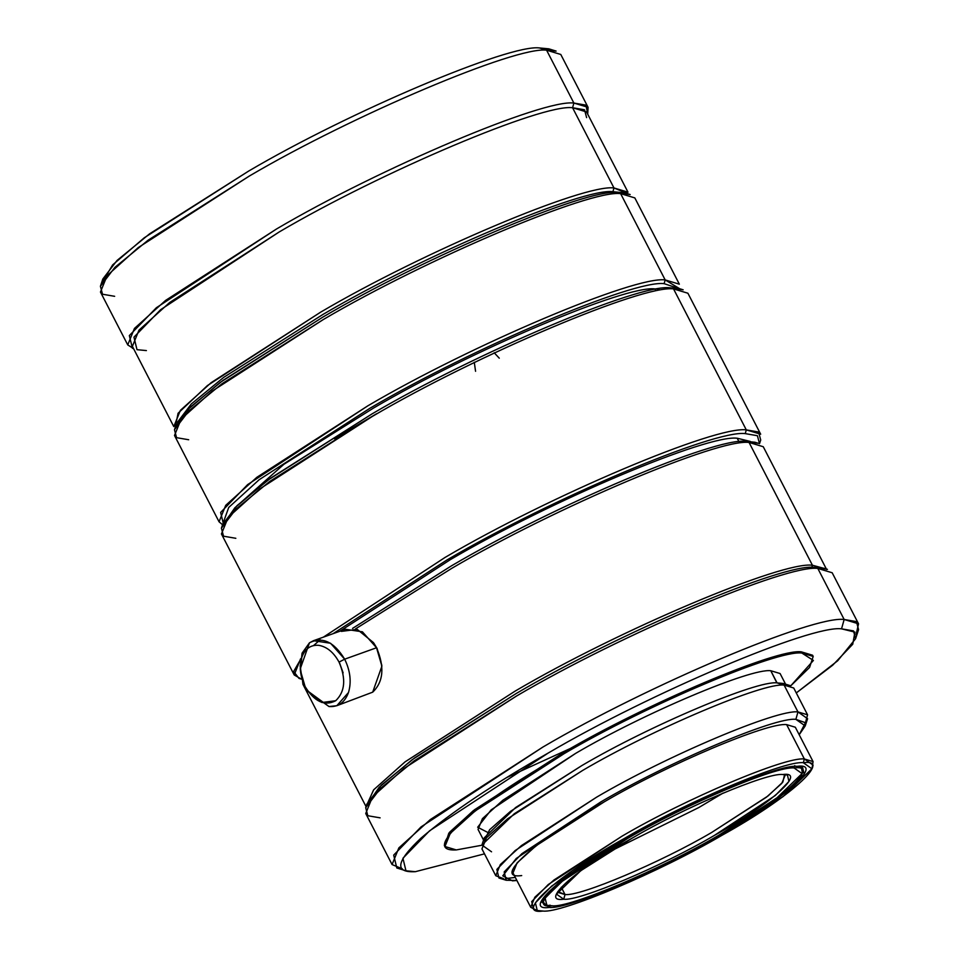 <?xml version="1.0" encoding="UTF-8"?>
<svg xmlns="http://www.w3.org/2000/svg" width="959" height="959" viewBox="0 0 959 959"><rect width="100%" height="100%" fill="white"/><g stroke="black" fill="none" stroke-linecap="round" stroke-linejoin="round"><path stroke-width="1.44" d="M381.898 666.169L376.539 647.757L381.898 666.169L372.703 692.158C383.468 681.777 384.751 666.973 376.539 647.757L344.665 659.181C350.311 670.832 351.593 681.933 348.489 692.506L336.801 705.716L328.973 706.531L308.235 691.679M336.801 705.716L372.703 692.158M339.042 662.106C346.187 678.828 345.072 691.703 335.698 700.741L321.888 702.503L307.767 691.019L305.07 686.512C314.384 701.676 324.586 706.423 335.698 700.741C345.072 691.703 346.187 678.828 339.042 662.106C333.66 652.312 326.887 646.714 318.724 645.323C310.656 644.712 304.998 648.775 301.749 657.514C299.052 666.709 300.155 676.383 305.07 686.512L300.407 670.485L301.749 657.514C304.998 648.775 310.656 644.712 318.724 645.323C326.887 646.714 333.66 652.312 339.042 662.106L344.665 659.181L339.042 662.106M307.767 691.019L328.973 706.531C338.251 707.227 344.761 702.551 348.489 692.506C351.593 681.933 350.311 670.832 344.665 659.181C333.972 641.751 322.236 636.296 309.469 642.818L300.263 668.807L300.407 670.485M548.788 48.825L539.473 47.95L546.594 50.192L556.112 51.091L548.788 48.825M588.071 107.324L560.775 54.459L546.594 50.192L573.878 103.057L588.071 107.324L587.711 114.157M587.735 114.205L586.009 105.13L573.878 103.057L572.571 107.732L584.534 109.782L586.608 117.621M586.572 111.951L572.571 107.732L613.976 187.952L627.977 192.16L586.572 111.951M628.529 194.03L613.976 187.952L612.921 191.692L622.427 192.639M626.491 193.406L617.069 192.519L630.147 194.533L626.491 193.406M634.822 197.902L620.629 193.634L665.174 279.92L679.356 284.188L634.822 197.902M499.267 358.187L494.197 352.768M474.273 362.286L475.568 371.289M679.727 288.743L665.174 279.92L664.119 283.672L678.373 288.383M658.929 288.959L654.913 288.923L655.261 289.606L654.913 288.923C625.975 285.015 471.229 350.538 373.507 408.066L283.912 464.3L234.751 507.886L283.912 464.3L373.507 408.066C471.229 350.538 625.975 285.015 654.913 288.923L658.929 288.959M679.511 288.683L669.969 287.784L683.168 289.81L679.511 288.683M687.903 293.226L673.53 288.899L746.294 429.884L760.679 434.211L687.903 293.226M745.251 433.624L757.406 435.71L759.516 443.681L757.418 435.71L745.251 433.624C714.611 429.5 550.706 498.896 447.206 559.816L333.097 633.671L447.206 559.816C550.706 498.896 714.611 429.5 745.251 433.624L746.294 429.884L745.251 433.624M759.516 443.681L760.715 440.037L758.593 431.994L746.294 429.884C715.33 425.712 549.675 495.851 445.084 557.419L323.387 637.148L445.084 557.419C549.675 495.851 715.33 425.712 746.294 429.884L673.53 288.899C642.566 284.727 476.911 354.854 372.32 416.434L259.757 488.922L228.218 517.309L221.445 533.971L294.221 674.968L300.623 658.737M450.239 559.708C549.879 501.054 707.682 434.247 737.183 438.227L750.274 441.428L737.183 438.227L739.065 441.871L737.183 438.227C707.682 434.247 549.879 501.054 450.239 559.708L339.81 631.262M754.925 442.231L745.503 441.344L758.581 443.358L754.925 442.231M826.61 569.49L763.256 446.726L749.063 442.459L812.417 565.223L826.322 568.999L812.417 565.223L811.793 567.452L812.417 565.223C781.861 561.099 618.387 630.315 515.175 691.079L405.022 761.902L373.602 789.88L366.086 806.627M823.793 568.219L814.251 567.32L827.449 569.346L823.793 568.219M571.288 748.056L507.143 777.317M858.533 623.806L832.184 572.763L817.811 568.435L844.16 619.49L858.533 623.806L856.063 634.714M841.534 628.84L853.51 630.89L855.572 638.742L837.675 660.787L796.282 692.937L832.688 665.21L852.755 644.232L854.913 632.125L841.534 628.84C811.386 624.777 650.094 693.069 548.248 753.019C493.585 784.018 451.198 812.369 421.061 838.07C396.055 861.602 394.149 872.81 415.355 871.683L484.487 853.858L415.355 871.683L405.969 870.796L402.924 858.269L429.56 830.818L548.248 753.019C650.094 693.069 811.386 624.777 841.534 628.84L844.16 619.49L841.534 628.84M855.572 638.742L858.581 629.643L856.447 621.588L844.16 619.49C813.196 615.318 647.541 685.445 542.95 747.025L421.049 826.91L393.693 855.116L396.81 867.979L405.969 870.796M813.196 656.447L812.573 655.225L801.221 651.82L801.844 653.031L813.196 656.447L809.576 667.44L790.791 685.793L813.4 660.463L801.844 653.031C777.401 649.734 646.63 705.105 564.048 753.714C519.73 778.852 485.35 801.832 460.919 822.678C440.649 841.75 439.102 850.837 456.292 849.926L481.838 845.251L456.292 849.926L444.94 846.521L450.286 833.359L475.184 810.942L564.048 753.714C646.63 705.105 777.401 649.734 801.844 653.031L801.221 651.82C776.778 648.524 645.994 703.894 563.424 752.503L474.561 809.732L449.663 832.136L444.317 845.299L444.94 846.521M785.589 684.187L780.087 673.53L770.784 670.737L777.054 682.892L785.972 685.098M783.299 683.479L777.054 682.892L784.114 685.11L790.564 685.721L783.299 683.479M807.562 714.815L793.728 687.999L784.114 685.11L797.96 711.914L807.562 714.815L805.44 722.81M515.295 877.401L505.393 878.624M795.874 719.346L805.212 725.927L799.207 734.75L805.416 722.702L795.874 719.346C775.831 716.649 668.567 762.057 600.837 801.928L516.254 858.485L502.768 875.855L512.454 880.841L516.877 880.482L506.208 880.254L504.182 871.923L521.9 853.666L600.837 801.928C668.567 762.057 775.831 716.649 795.874 719.346L797.96 711.914L795.874 719.346M805.212 725.927L807.598 718.711L797.96 711.914C777.258 709.133 666.541 756.004 596.618 797.169L515.139 850.573L496.858 869.417L498.944 878.012L506.208 880.254M813.064 761.59L795.323 727.234L786.632 724.62L804.361 758.977L813.064 761.59L812.213 767.08M803.306 762.717L811.889 768.758L783.119 796.557L722.139 835.205C659.924 871.815 561.411 913.531 542.998 911.05C561.411 913.531 659.924 871.815 722.139 835.205C788.718 798.427 833.371 758.569 803.306 762.717C784.894 760.235 686.38 801.952 624.165 838.574C557.587 875.339 512.945 915.198 542.998 911.05L537.256 910.511L535.398 902.851L551.677 886.08L624.165 838.574C686.38 801.952 784.894 760.235 803.306 762.717L804.361 758.977L803.306 762.717M811.889 768.758L813.088 765.126L804.361 758.977C785.613 756.447 685.349 798.907 622.043 836.164L548.272 884.522L531.706 901.592L533.6 909.384L537.256 910.511M545.851 904.876L541.655 900.489L544.592 904.589L546.87 905.284L545.144 898.175L560.272 882.592L627.63 838.442C565.762 872.606 524.273 909.647 552.204 905.787C569.31 908.101 660.859 869.334 718.663 835.313C660.859 869.334 569.31 908.101 552.204 905.787L546.87 905.284M796.977 766.325C779.451 763.963 685.733 803.654 626.551 838.49L568.543 875.243L541.176 901.688L549.327 907.442L549.986 905.092L549.327 907.442C566.853 909.803 660.571 870.125 719.753 835.289L788.718 790.084L804.205 774.129L802.431 766.852L796.977 766.325C825.567 762.381 783.095 800.309 719.753 835.289C660.571 870.125 566.853 909.803 549.327 907.442C520.737 911.386 563.209 873.469 626.551 838.49C685.733 803.654 779.451 763.963 796.977 766.325M794.088 767.967L802.06 773.577L775.328 799.41L718.663 835.313C780.53 801.149 822.019 764.107 794.088 767.967C776.982 765.654 685.433 804.409 627.63 838.442C685.433 804.409 776.982 765.654 794.088 767.967L794.747 765.63L794.088 767.967M802.06 773.577L802.803 771.312L801.173 766.553L802.323 772.498M565.031 894.543L557.766 891.606L558.03 892.445L565.031 894.543L561.255 887.219L565.031 894.543C580.111 896.581 660.751 862.429 711.674 832.46L766.469 797.169L781.825 783.347L785.121 775.232L784.594 774.536L782.832 782.1L768.051 795.946L711.674 832.46C660.751 862.429 580.111 896.581 565.031 894.543L563.724 899.23L565.031 894.543M782.568 774.524C767.092 772.439 684.258 807.502 631.969 838.286L580.698 870.772L556.508 894.148L563.724 899.23C579.2 901.316 662.034 866.241 714.323 835.457L775.28 795.514L788.957 781.417L787.399 774.98L782.568 774.524C807.838 771.036 770.305 804.553 714.323 835.457C662.034 866.241 579.2 901.316 563.724 899.23C538.455 902.719 575.987 869.202 631.969 838.286C684.258 807.502 767.092 772.439 782.568 774.524M608.45 852.251L698.811 807.538L723.158 793.045L698.811 807.538L608.45 852.251M804.361 758.977L786.632 724.62C767.883 722.091 667.62 764.539 604.314 801.808L536.189 845.682L517.093 862.872L513.005 872.954L530.735 907.31L534.834 897.228L553.918 880.038L622.043 836.164C685.349 798.907 785.613 756.447 804.361 758.977M535.697 909.803L530.735 907.31M521.696 875.579C491.116 879.799 536.549 839.233 604.314 801.808C667.62 764.539 767.883 722.091 786.632 724.62L792.422 735.841M797.96 711.914L784.114 685.11C763.424 682.317 652.695 729.2 582.784 770.353L507.551 818.806L486.465 837.782L481.945 848.919L495.779 875.735L500.31 864.586L521.384 845.622L596.618 797.169C666.541 756.004 777.258 709.133 797.96 711.914M503.535 878.636L495.779 875.735M784.114 685.11L777.054 682.892C757.011 680.183 649.746 725.603 582.017 765.474L515.618 807.538L484.295 837.806L481.909 845.023L514.252 813.783L582.784 770.353C652.695 729.2 763.424 682.317 784.114 685.11M491.547 851.808L481.909 845.023M484.067 840.923L489.629 829.715L510.452 811.386L582.017 765.474C649.746 725.603 757.011 680.183 777.054 682.892L770.784 670.737C750.729 668.027 643.465 713.448 575.736 753.318L502.852 800.25L482.437 818.638L478.05 829.427L483.552 840.084M487.364 832.232L477.678 827.233L491.152 809.875L575.736 753.318C643.465 713.448 750.729 668.027 770.784 670.737L776.862 682.892M444.688 845.886L448.836 833.155L473.29 810.703L563.424 752.503C645.994 703.894 776.778 648.524 801.221 651.82L812.836 655.86M844.16 619.49L817.811 568.435C786.848 564.264 621.192 634.402 516.601 695.97L404.039 768.459L372.5 796.845L365.739 813.52L392.075 864.562L398.848 847.9L430.387 819.513L542.95 747.025C647.541 685.445 813.196 615.318 844.16 619.49M402.396 868.866L392.075 864.562M817.811 568.435L814.251 567.32C783.611 563.197 619.706 632.592 516.206 693.513L414.767 757.802L381.406 785.085L366.889 804.05L365.691 807.682L380.363 788.526L414.072 760.943L516.601 695.97C621.192 634.402 786.848 564.264 817.811 568.435M380.112 817.847L367.812 815.737L365.691 807.682M366.458 805.788L379.129 787.339L412.106 759.756L516.206 693.513C619.706 632.592 783.611 563.197 814.251 567.32L825.459 568.867M366.062 806.567L373.686 789.784L405.142 761.806L515.175 691.079C618.387 630.315 781.861 561.099 812.417 565.223L749.063 442.459C718.507 438.347 555.033 507.563 451.809 568.315L355.537 628.888L451.809 568.315C555.033 507.563 718.507 438.347 749.063 442.459L745.503 441.344C715.27 437.268 553.547 505.741 451.425 565.858L352.564 628.385L451.425 565.858C553.547 505.741 715.27 437.268 745.503 441.344L756.591 442.878M305.106 686.584L302.457 680.303L302.936 684.318L366.29 807.07M300.107 665.762L302.145 679.356L300.107 665.762M302.409 679.44L298.956 678.373L293.658 671.456L301.809 657.335M320.222 639.773L313.593 645.539M300.946 678.852L294.221 674.968M673.53 288.899L669.969 287.784C639.329 283.648 475.424 353.044 371.924 413.964L270.474 478.253L237.125 505.549L222.608 524.501L221.409 528.145L236.082 508.977L269.791 481.394L372.32 416.434C476.911 354.854 642.566 284.727 673.53 288.899M235.83 538.299L223.531 536.201L221.409 528.145M222.176 526.239L234.847 507.802L267.825 480.207L371.924 413.964C475.424 353.044 639.329 283.648 669.969 287.784L681.178 289.33M376.479 413.808L334.415 438.743M664.119 283.672C633.887 279.596 472.164 348.069 370.042 408.186L259.158 479.716L228.71 507.455L223.015 523.41L228.71 507.455L259.158 479.716L370.042 408.186C472.164 348.069 633.887 279.596 664.119 283.672L665.174 279.92C634.618 275.808 471.145 345.024 367.92 405.777L247.626 484.619L220.63 512.454L223.711 525.148M665.174 279.92L620.629 193.634C590.073 189.51 426.599 258.726 323.387 319.491L212.299 391.02L181.179 419.035L174.502 435.482L219.048 521.78L225.725 505.333L256.844 477.318L367.92 405.777C471.145 345.024 634.618 275.808 665.174 279.92M222.536 524.729L219.048 521.78M620.629 193.634L617.069 192.519C586.848 188.443 425.113 256.916 322.991 317.021L222.896 380.459L189.978 407.383L175.665 426.096L174.466 429.728L188.935 410.824L222.2 383.6L323.387 319.491C426.599 258.726 590.073 189.51 620.629 193.634M188.683 439.749L176.564 437.676L174.466 429.728M175.221 427.822L187.712 409.637L220.234 382.413L322.991 317.021C425.113 256.916 586.848 188.443 617.069 192.519L628.157 194.054M612.921 191.692C583.096 187.676 423.554 255.226 322.811 314.528L223.735 377.343L191.309 403.943L177.391 422.344L191.309 403.943L223.735 377.343L322.811 314.528C423.554 255.226 583.096 187.676 612.921 191.692L613.976 187.952C583.827 183.888 422.535 252.181 320.69 312.131L207.42 385.566L178.074 413.257L175.065 428.182M613.976 187.952L572.571 107.732C542.422 103.668 381.131 171.961 279.285 231.91L169.683 302.493L138.983 330.136L132.39 346.367L173.795 426.587L180.388 410.356L211.088 382.713L320.69 312.131C422.535 252.181 583.827 183.888 613.976 187.952M146.391 350.574L136.993 349.687L133.96 337.16L160.597 309.709L279.285 231.91C381.131 171.961 542.422 103.668 572.571 107.732L573.878 103.057C543.321 98.933 379.848 168.149 276.636 228.913L156.341 307.755L129.345 335.578L132.426 348.273L133.553 348.632M573.878 103.057L546.594 50.192C516.038 46.068 352.564 115.284 249.34 176.036L138.264 247.578L107.144 275.593L100.467 292.039L127.751 344.916L134.428 328.457L165.559 300.443L276.636 228.913C379.848 168.149 543.321 98.933 573.878 103.057M133.529 348.573L127.751 344.916M546.594 50.192L539.473 47.95C509.577 43.922 349.591 111.652 248.573 171.122L149.544 233.864L116.998 260.5L102.829 279.009L100.419 286.285L114.9 267.369L148.165 240.158L249.34 176.036C352.564 115.284 516.038 46.068 546.594 50.192M114.648 296.307L102.517 294.233L100.419 286.285M102.277 282.306L112.623 264.924L144.294 237.76L248.573 171.122C349.591 111.652 509.577 43.922 539.473 47.95L551.797 50.3M344.665 659.181L376.539 647.757L362.418 631.813L345.36 629.272L313.497 640.696L330.543 643.237L344.665 659.181M300.347 669.682L302.049 653.199L309.469 642.818L313.497 640.696M376.539 647.757L373.435 642.578L376.539 647.757M339.234 662.01L343.13 672.87L339.234 662.01M341.332 631.394L357.204 629.368L373.435 642.578M373.926 643.297L377.091 648.464L381.814 665.306"/></g></svg>
